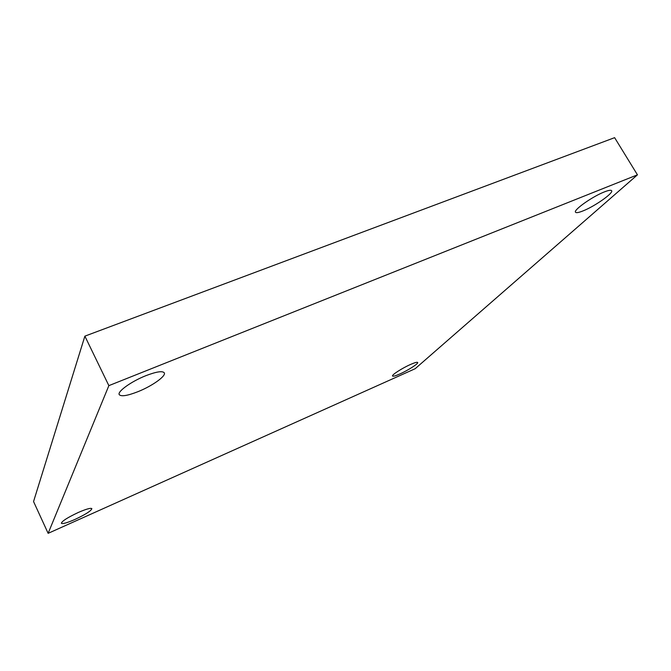 <?xml version="1.0" encoding="UTF-8"?>
<svg xmlns="http://www.w3.org/2000/svg" width="671" height="671" viewBox="0 0 671 671"><rect width="100%" height="100%" fill="white"/><g stroke="black" fill="none" stroke-linecap="round" stroke-linejoin="round"><path stroke-width="1.01" d="M48.136 533.336L108.861 385.64L637.45 174.837L415.156 368.723L48.136 533.336L33.55 501.556L84.882 336.146L108.861 385.64M84.882 336.146L614.619 137.664L637.45 174.837M399.824 373.982C395.513 375.886 393.08 376.565 392.543 376.02C391.495 375.022 402.248 368.085 410.518 364.47C414.779 362.6 417.169 361.937 417.672 362.483C418.654 363.539 407.985 370.4 399.824 373.982M583.015 210.912C578.696 212.64 576.196 213.068 575.517 212.212C573.202 210.124 592.418 196.511 604.353 191.914C608.563 190.262 610.987 189.859 611.625 190.707C613.755 192.988 594.682 206.366 583.015 210.912M138.033 391.646C127.448 395.781 121.183 396.779 119.237 394.632C117.123 391.612 131.499 381.313 145.917 375.659C156.418 371.65 162.541 370.711 164.286 372.841C166.307 375.978 152.141 386.043 138.033 391.646M74.967 519.438C67.066 522.877 62.52 524.152 61.346 523.271C62 521.073 67.696 517.458 78.432 512.409C86.307 509.012 90.786 507.762 91.86 508.66C91.189 510.866 85.552 514.456 74.967 519.438"/></g></svg>
